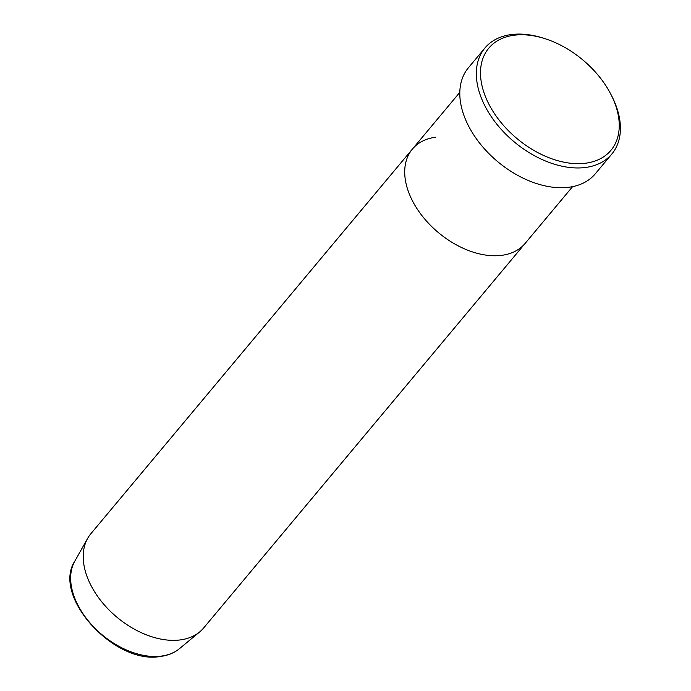 <?xml version="1.0" encoding="UTF-8"?>
<svg xmlns="http://www.w3.org/2000/svg" width="691" height="691" viewBox="0 0 691 691"><rect width="100%" height="100%" fill="white"/><g stroke="black" fill="none" stroke-linecap="round" stroke-linejoin="round"><path stroke-width="1.04" d="M514.242 35.215A79.62 51.281 39.9 0 0 490.342 106.872A79.62 51.281 39.9 0 0 585.502 163.231A79.62 51.281 39.9 0 0 610.516 93.631A79.62 51.281 39.9 0 0 544.62 38.549A79.62 51.281 39.9 0 0 514.242 35.215M610.516 93.631L611.345 95.22A82.678 53.259 -140.1 0 1 611.803 154.05A82.678 53.259 -140.1 0 1 585.372 167.49A82.678 53.259 -140.1 0 1 498.591 126.332A82.678 53.259 -140.1 0 1 484.935 47.99A82.678 53.259 -140.1 0 1 511.375 34.55A82.678 53.259 -140.1 0 1 542.919 38.014L544.62 38.549M435.857 137.181A73.496 47.342 39.9 0 0 412.363 149.135A73.496 47.342 39.9 0 0 424.499 218.771A73.496 47.342 39.9 0 0 501.631 255.35A73.496 47.342 39.9 0 0 525.134 243.405L572.58 186.648M484.935 47.99L468.412 67.761A82.678 53.259 39.9 0 0 482.068 146.103A82.678 53.259 39.9 0 0 568.84 187.261A82.678 53.259 39.9 0 0 595.279 173.821L611.803 154.05M412.363 149.135L90.867 533.711A73.496 47.342 39.9 0 0 87.671 538.341A73.496 47.342 39.9 0 0 105.827 606.577A73.496 47.342 39.9 0 0 180.135 639.935A73.496 47.342 39.9 0 0 199.647 631.954A73.496 47.342 39.9 0 0 203.638 627.989L525.134 243.405A73.496 47.342 39.9 0 1 501.631 255.35A73.496 47.342 39.9 0 1 424.499 218.771A73.496 47.342 39.9 0 1 412.363 149.135L459.809 92.369M179.496 648.642C174.313 652.874 167.982 655.483 160.502 656.45C114.611 665.07 51.592 596.281 74.818 561.135A68.703 44.25 39.9 0 0 91.791 624.914A68.703 44.25 39.9 0 0 161.253 656.105A68.703 44.25 39.9 0 0 179.496 648.642L199.647 631.954M74.818 561.135L87.671 538.341"/></g></svg>
